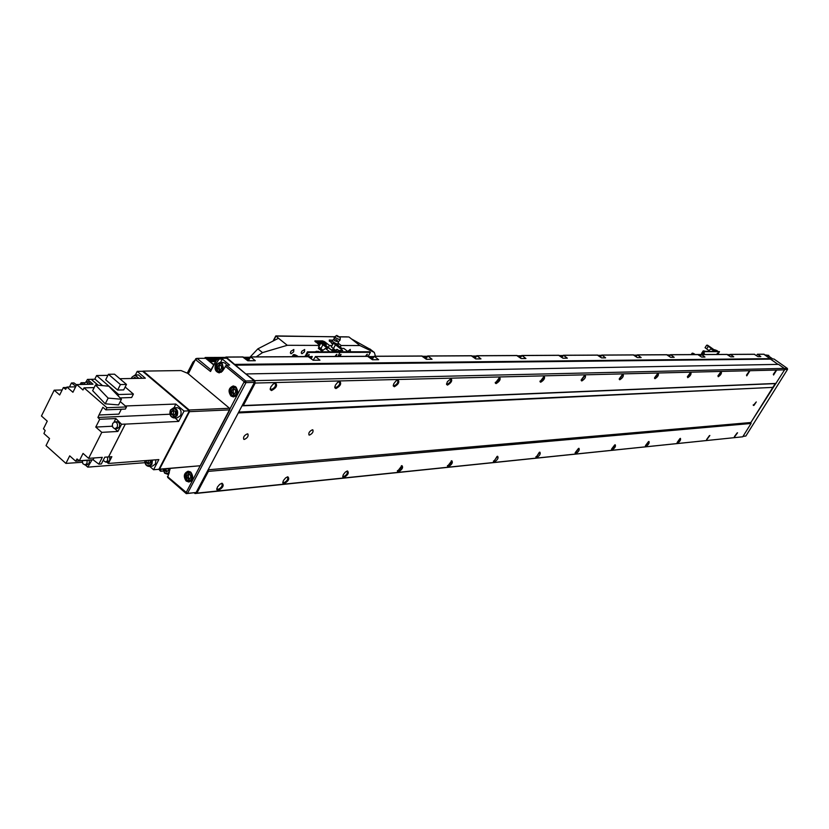 <?xml version="1.0" encoding="UTF-8"?>
<svg xmlns="http://www.w3.org/2000/svg" width="829" height="829" viewBox="0 0 829 829"><rect width="100%" height="100%" fill="white"/><g stroke="black" fill="none" stroke-linecap="round" stroke-linejoin="round"><path stroke-width="1.24" d="M270.233 388.5L271.352 389.495C274.845 387.879 276.15 385.827 275.269 383.34L274.606 383.226M275.57 383.008L273.021 384.2L270.782 386.977L270.233 389.64L271.539 390.563C276.347 387.951 277.694 385.433 275.57 383.008M334.792 386.77L335.755 387.557C338.988 385.993 340.242 384.034 339.496 381.682L338.978 381.589M339.849 381.381L337.496 382.521L335.341 385.226L334.812 387.775L335.932 388.573C340.367 386.086 341.672 383.692 339.849 381.381M393.309 385.164L394.127 385.796C397.143 384.293 398.334 382.428 397.713 380.19L397.309 380.107M398.107 379.91L395.92 381.008L393.848 383.63L393.267 385.682L394.303 386.76C398.417 384.397 399.682 382.117 398.107 379.91M446.593 383.692L447.287 384.19C450.106 382.739 451.256 380.957 450.738 378.832L450.416 378.76M451.152 378.573L447.432 381.62L446.551 384.148L447.453 385.112C451.287 382.863 452.52 380.677 451.152 378.573M495.307 382.335L496.654 382.49L498.384 380.925L499.472 378.843L498.975 377.527M499.659 377.34L495.317 383.071L496.063 383.609C499.649 381.454 500.851 379.371 499.659 377.34M540.021 381.071L541.233 381.153L542.871 379.641L543.938 377.641L543.544 376.387M544.187 376.221L540.031 381.754L540.695 382.231C544.052 380.169 545.213 378.159 544.187 376.221M581.202 379.889L584.59 375.35M585.201 375.185L581.212 380.532L581.803 380.957C584.953 378.977 586.093 377.05 585.201 375.185M619.263 378.801L622.527 374.387M623.107 374.221L619.273 379.402L619.791 379.775C622.766 377.879 623.874 376.024 623.107 374.221M654.547 377.786L657.687 373.496M658.236 373.33L654.547 378.345L655.014 378.687C657.822 376.853 658.9 375.071 658.236 373.33M687.334 376.832L690.36 372.677M690.889 372.511L687.749 377.672C690.412 375.91 691.459 374.19 690.889 372.511M717.883 375.941L720.815 371.9M721.323 371.734L718.256 376.729C720.784 375.029 721.81 373.361 721.323 371.734M677.106 442.52L679.977 438.531M680.422 438.375L677.438 443.246C679.998 441.463 680.992 439.847 680.422 438.375M645.439 445.66L648.496 441.608M648.952 441.453L645.439 446.199L645.884 446.489C648.579 444.645 649.604 442.966 648.952 441.453M611.564 449.08L614.735 444.914M615.211 444.758L611.564 449.65L612.071 449.971C614.911 448.054 615.957 446.313 615.211 444.758M575.15 452.758L578.445 448.458M578.943 448.302L575.15 453.359L575.72 453.712C578.725 451.722 579.803 449.919 578.943 448.302M535.907 456.706L536.394 456.945L539.337 452.282M539.855 452.137L535.917 457.349L536.55 457.743C539.731 455.67 540.84 453.795 539.855 452.137M493.493 460.976L494.053 461.266L497.068 456.416M497.607 456.271L493.493 461.66L494.208 462.105C497.597 459.929 498.726 457.991 497.607 456.271M447.494 465.587L448.499 465.867L450.593 464.136L451.743 461.732L451.225 460.903M451.795 460.748L447.494 466.323L448.302 466.831C451.919 464.561 453.08 462.53 451.795 460.748M397.443 471.4L398.366 471.97C402.231 469.587 403.422 467.473 401.941 465.629L397.443 471.4L397.443 470.603L399.008 470.768L401.174 468.644L401.972 466.665L401.35 465.784M216.825 488.54L218.017 489.462C221.447 487.784 222.752 485.804 221.913 483.514L221.353 483.4M222.079 483.234L219.695 484.374L217.395 487.089L216.804 489.659L218.193 490.509C223.032 487.732 224.327 485.307 222.079 483.234M282.844 482.001L283.87 482.737C287.052 481.121 288.295 479.235 287.59 477.058L287.145 476.965M287.818 476.799L285.611 477.898L283.414 480.53L282.834 482.996L284.036 483.732C288.513 481.1 289.767 478.789 287.818 476.799M342.781 476.043L343.662 476.623C346.636 475.079 347.817 473.266 347.227 471.204L346.874 471.121M347.506 470.955L345.444 472.012L343.341 474.571L342.781 476.934L343.828 477.577C347.973 475.079 349.206 472.872 347.506 470.955M773.312 374.335L776.017 370.511M776.483 370.345L773.571 375.019L776.483 370.345M746.483 375.133L749.261 371.185M749.748 371.019L746.763 375.848L749.748 371.019M706.619 439.515L709.417 435.65M709.852 435.494L706.557 439.971L709.852 435.494M734.38 436.655L737.126 432.945M737.551 432.779L734.37 437.132L737.551 432.779M247.322 433.878C244.192 435.36 243.011 437.173 243.788 439.339L244.358 439.432C247.477 437.95 248.659 436.127 247.881 433.971L247.322 433.878M312.388 429.785C309.476 431.215 308.357 432.956 309.01 434.997L309.497 435.08C312.398 433.65 313.528 431.909 312.865 429.868L312.388 429.785M726.94 354.46L730.681 356.843L733.748 356.822L730.401 354.439L729.178 355.786M754.317 354.315L757.955 356.625L760.835 356.605L757.571 354.304L756.411 355.537M308.233 356.688L313.165 360.242L319.963 360.18L315.538 356.646L313.103 360.19M367.651 356.366L372.439 359.755L378.625 359.703L374.325 356.335L372.086 359.475M421.774 356.087L426.427 359.32L432.075 359.268L427.899 356.045L425.837 358.853M471.297 355.817L475.815 358.916L480.986 358.874L476.934 355.786L475.017 358.315M516.768 355.579L521.161 358.553L525.918 358.511L521.98 355.548L520.197 357.827M558.673 355.351L562.943 358.211L567.337 358.169L563.502 355.33L561.844 357.392M597.408 355.154L601.564 357.9L605.626 357.859L601.906 355.123L600.351 357.009M633.335 354.957L637.366 357.6L641.149 357.568L637.522 354.936L636.061 356.657M666.723 354.781L670.661 357.33L674.174 357.309L670.651 354.76L669.272 356.335M697.852 354.615L701.686 357.081L704.971 357.05L701.531 354.594L700.236 356.045M242.71 357.03L247.798 360.77L255.311 360.708L250.752 356.988L248.213 360.77M753.975 405.381L756.266 401.941L753.312 405.402L753.975 405.381L753.229 404.853M224.991 358.242L226.13 357.123L245.975 374.086L254.814 380.646L255.218 383.05L243.311 405.526L242.027 405.827L238.731 412.054L772.835 387.392L775.188 383.62L242.027 405.827M209.799 361.734L213.82 364.428M204.245 358.315L205.654 357.693L207.136 359.527M772.69 387.392L238.275 412.925L208.141 469.805L208.4 471.38L196.877 493.141L195.012 493.545L194.193 492.82M246.617 373.931L778.566 364.377L784.296 368.408L784.576 369.848L750.877 422.521L751.064 423.474L742.743 436.79L195.012 493.545M772.504 387.91L750.877 422.521L208.141 469.805M763.83 354.263L777.996 364.387L770.504 359.123L235.125 365.185M770.41 358.646L234.99 364.387M742.743 436.79L196.877 493.141M751.064 423.474L208.4 471.38M776.089 383.433L243.311 405.526M784.576 369.848L255.218 383.05M784.296 368.408L254.814 380.646M235.768 386.874C238.897 391.692 238.13 395.05 233.467 396.946L230.959 396.013C227.83 391.184 228.617 387.827 233.301 385.941L235.768 386.874M190.825 472.188C193.82 476.779 193.178 480.053 188.888 482.022L186.162 481.038C183.168 476.437 183.82 473.152 188.131 471.214L190.825 472.188M226.669 365.123L225.333 363.268L223.063 362.46M187.323 372.998L188.919 369.921M187.24 373.154L192.95 362.118L194.991 360.252M188.069 373.651L195.81 358.688L188.328 373.858M189.696 478.644L188.442 477.556L188.546 474.944L189.458 474.395M188.546 474.944L187.105 475.069L188.96 473.96L190.711 475.483L190.597 478.105L188.743 479.203L187.002 477.691L187.105 475.069M188.442 477.556L187.002 477.691M220.348 369.527L219.167 368.553L219.281 365.9L220.359 365.226M219.747 364.729L217.851 365.921L217.737 368.573L219.519 370.045L221.416 368.864L221.53 366.2L219.747 364.729M219.281 365.9L217.851 365.921M219.167 368.553L217.737 368.573M167.282 471.318L166.08 470.261L166.132 468.779M164.681 468.903L164.619 470.385L166.339 471.888L168.163 470.789L168.256 468.603M166.08 470.261L164.619 470.385M234.452 393.578L233.229 392.563L233.343 389.899L234.41 389.247M233.343 389.899L231.913 389.941L233.83 388.77L235.633 390.262L235.519 392.925L233.602 394.107L231.809 392.614L231.913 389.941M233.229 392.563L231.809 392.614M220.504 362.48L222.296 359.05L229.633 365.081L226.431 365.123L222.949 370.428L219.291 372.874C215.436 371.806 214.203 368.967 215.613 364.366L219.084 359.071L222.296 359.05M168.349 474.851L167.396 474.033M170.225 468.437L167.696 477.431L186.266 493.638L196.121 492.488L254.441 382.407L254.161 380.812L226.649 358.232L218.12 358.283L216.69 359.651L210.525 371.485L195.644 359.713M163.24 471.038L160.619 471.255L160.992 469.214M226.431 365.123L245.736 381.008L244.203 381.723L225.219 366.097M167.448 476.571L186.235 492.405L244.203 381.723M244.317 382.387L246.016 382.615L187.509 493.369L186.266 493.638L185.717 492.509M254.161 380.812L245.736 381.008L246.016 382.615L254.441 382.407M186.235 492.405L187.509 493.369L196.121 492.488M195.81 358.688L197.064 358.366L210.98 369.889L216.69 359.651M216.846 358.605L218.12 358.283L219.084 359.071M210.98 369.889L210.525 371.485M159.665 469.328L159.696 470.447L159.51 469.338M213.592 364.864L205.665 358.315L197.064 358.366L196.162 359.579M160.619 471.255L159.696 470.447M159.748 469.856L160.37 470.395M217.872 360.045L217.219 359.506M189.219 410.003L229.529 408.272L187.727 373.351L181.043 370.563L143.262 371.112L189.219 410.003L189.499 411.661L159.562 469.152L158.184 469.359M229.529 408.272L229.799 409.878L200.307 465.743L158.287 469.442M149.676 466.344L153.562 469.742L158.919 469.297L189.364 410.832L142.629 371.278L143.262 371.112M159.562 469.152L200.307 465.743M189.499 411.661L229.799 409.878M115.19 428.666L117.231 428.562L119.314 427.08C120.164 424.158 119.386 422.375 116.993 421.743L116.879 421.754M117.169 427.194C118.008 424.261 117.241 422.489 114.848 421.847L112.744 423.339C111.905 426.261 112.682 428.044 115.076 428.676L117.169 427.194M78.765 384.521L80.486 384.48M81.729 384.262L82.641 384.438M107.604 456.976L107.594 460.634L105.604 462.074L103.19 460.344M109.76 456.862L109.739 460.478L107.739 461.919L105.708 462.064M87.159 460.354L86.952 463.494L84.972 464.934L82.827 463.67L82.268 460.717M89.335 460.188L89.128 463.328L87.149 464.768L85.086 464.924M83.542 384.418L86.04 381.786L88.568 384.293M88.112 381.744L90.734 384.252M131.531 378.49L131.884 377.558C134.111 374.76 136.132 375.019 137.946 378.356M131.428 378.49L131.884 377.226L135.137 374.988L138.826 378.345M138.474 374.936L142.308 378.273M151.562 460.136L151.189 463.95C147.842 467.007 145.728 465.919 144.837 460.655M152.422 460.074L151.956 464.261L148.961 466.406C146.215 466.085 144.816 464.178 144.754 460.665M155.883 459.805L155.427 463.981L152.432 466.116L149.127 466.385M170.432 410.376C174.878 407.288 176.846 408.966 176.359 415.422C171.914 418.5 169.945 416.811 170.432 410.376M170.422 410.023L173.644 407.795C177.261 408.759 178.422 411.402 177.137 415.733L173.935 417.961C170.308 417.018 169.137 414.365 170.422 410.023M176.919 407.661L177.085 407.661C180.691 408.614 181.852 411.257 180.567 415.578L177.375 417.795L174.1 417.951M148.381 460.385L148.298 462.406L149.407 463.37M146.453 460.53L146.37 462.561L148.163 464.126L150.07 462.965L150.173 460.25M148.298 462.406L146.37 462.561M135.687 377.983L135.013 378.418M133.075 378.459L134.878 377.299L136.174 378.397M174.256 410.78L173.489 411.257L173.375 414.013L174.453 414.925M171.572 411.339L171.458 414.096L173.282 415.65L175.22 414.448L175.333 411.692L173.51 410.137L171.572 411.339L173.489 411.257M173.375 414.013L171.458 414.096M108.433 374.283L120.423 384.563L126.474 384.418L114.516 374.19L108.433 374.283L105.666 379.775L117.635 390.065L123.697 389.899L126.474 384.418M120.423 384.563L117.635 390.065M107.894 375.35L96.61 375.547L94.879 379.008L102.547 385.62M96.61 375.547L118.671 394.531L133.407 394.086L125.158 387.019M133.407 394.086L131.656 397.516L120.112 397.899M118.671 394.531L118.05 395.765M108.133 398.107L121.428 399.257L108.796 386.2L95.49 384.967L108.133 398.107L105.252 403.816L92.641 390.646L95.49 384.967M121.428 399.257L118.557 404.925L105.252 403.816M94.174 387.599L84.04 387.858L82.983 389.982L76.755 384.573L93.014 384.2L87.47 379.402L86.081 381.786L88.216 381.744M84.04 387.858L106.941 407.723L126.495 406.956L120.246 401.578M126.495 406.956L125.417 409.06L105.863 409.858L106.941 407.723M121.335 409.225L118.848 414.127L99.003 414.997L102.9 407.277L105.863 409.858M62.144 389.972L54.196 390.179L59.667 394.977L63.336 387.568L66.693 387.485M75.895 386.293L71.449 382.988L69.47 386.988M54.196 390.179L41.45 415.992L47.253 421.153L43.471 428.8L45.18 430.562L43.927 433.536L49.543 438.562L46.041 445.598L65.905 463.411L82.278 462.261M88.61 458.354L83.045 453.411L79.335 460.758L93.066 459.743L98.838 464.157L102.309 457.359L88.61 458.354L101.791 432.355L117.905 431.453L121.562 424.272L115.832 418.531L114.06 422.023M93.978 457.96L93.066 459.743M101.791 432.355L95.77 427.07L111.915 426.241L112.671 426.894M112.329 425.432L111.915 426.241M115.832 418.531L99.708 419.287L95.77 427.07M114.682 428.645L117.905 431.453M76.755 384.573L72.921 392.262L66.942 387.05L75.626 386.832M85.252 464.914L87.739 467.121L91.946 460.002L75.698 461.193L69.709 455.846L65.905 463.411M83.283 384.418L81.035 382.749L80.258 384.293M76.6 384.884L73.978 382.925L71.449 382.988M106.495 462.012L108.402 463.463L111.853 456.706L108.558 456.945L125.303 424.127L178.681 421.412L184.059 411.06L175.769 404.044L174.121 407.775M98.838 464.157L101.335 463.971L104.796 457.183L108.558 456.945M119.811 378.718L145.313 378.211L137.231 371.361L135.386 374.988M178.681 421.412L175.116 417.899M153.562 469.742L158.847 459.577L108.402 463.463M98.019 385.195L91.221 379.33L95.097 379.205M98.112 385.205L91.242 379.278M108.516 456.914L125.303 424.127M184.059 411.06L189.364 410.832M91.408 466.841L144.909 462.686M87.739 467.121L91.449 466.882M81.035 382.749L84.299 382.677M137.231 371.361L142.629 371.278M79.335 460.758L77.004 458.965L75.698 461.193M91.221 379.33L87.47 379.402M63.336 387.568L65.646 389.298L66.942 387.05M125.262 424.085L121.562 424.272M99.003 414.997L97.926 417.495L169.945 414.22M97.926 417.495L99.708 419.287M125.355 405.982L175.769 404.044M301.974 353.745L304.481 351.859L304.678 349.475L301.808 351.268L301.228 352.936L301.974 353.745M350.377 351.786L350.273 349.413L347.734 351.486M291.114 353.776L293.642 351.879L293.829 349.475L290.917 351.278L290.347 352.957L291.114 353.776M340.263 347.113L341.144 345.496L359.91 345.558L374.304 352.418L375.506 356.242M328.305 347.486L329.403 345.455L330.947 345.455M318.978 347.03L318.491 348.491M256.192 356.864L262.513 352.605L287.28 345.299L318.377 345.413M249.902 357.258L257.871 348.843L278.482 338.253L287.28 345.299M332.761 340.211L329.279 339.994L332.056 343.838M341.144 345.496L338.408 343.33M346.936 336.947L348.957 336.968L359.91 345.558M278.482 338.253L275.881 335.911L334.709 336.812M324.367 341.558L322.46 340.895L314.906 340.937L318.792 344.584M329.403 345.455L326.284 342.978M351.423 338.906L370.729 349.62M320.305 342.356L320.906 342.356M320.999 342.19L320.087 342.19M331.217 342.253L329.227 341.04M337.807 345.165L338.533 343.828L336.501 343.828L333.331 342.118L332.201 340.429L331.144 342.377L332.097 343.797M323.994 342.657L325.186 342.657L323.341 341.672L323.994 342.657L324.357 342.004M318.605 342.626L319.807 342.626L317.766 341.962L318.605 342.626L318.968 341.973M338.273 342.843L338.429 342.066L334.615 340.698L333.828 339.372M340.211 339.144L339.641 339.652L335.9 338.014L335.123 336.481L336.667 335.455M339.579 340.014L338.678 341.683L339.579 340.014M339.89 340.481L340.118 339.538M337.279 336.46L336.75 335.403L340.222 337.424L337.279 336.46M332.636 343.403L333.331 342.118M332.201 340.429L333.745 339.517M338.139 336.46L338.874 336.729L338.139 336.46M334.926 336.74L334.263 337.455M334.066 337.828L334.688 338.76L334.066 337.828M337.413 340.46L335.652 339.517L337.413 340.46M318.284 348.315L321.776 351.102M318.75 347.444L322.595 350.491M366.532 356.294L367.361 354.273L365.972 356.283M340.201 356.429L341.04 354.366L339.631 356.429M340.605 354.501L339.569 355.796M366.905 354.429L365.941 355.651M368.159 356.387L370.408 352.325L340.045 352.387L337.849 356.439M365.029 356.294L362.366 356.315M343.942 356.408L341.196 356.418M370.408 352.325L369.682 351.765L339.31 351.807L340.045 352.387L337.838 356.439M348.128 351.797L343.859 348.429L341.714 348.418L337.672 345.227M331.413 346.791L333.372 343.175L335.527 343.631M333.476 348.512L335.496 344.76L337.092 344.771M337.113 351.683L339.403 350.48L341.071 351.807M335.496 344.76L342.74 350.48L339.403 350.48M716.909 354.449L717.645 353.019L716.629 354.46M703.634 354.522L704.37 353.061L703.344 354.522M693.666 354.201L694.401 354.574M694.619 354.574L693.894 353.817M717.769 354.449L719.489 351.631L704.194 351.662L702.453 354.532M716.142 354.46L714.795 354.46M701.738 354.532L703.624 351.247L704.194 351.662M705.51 354.511L704.122 354.522M691.293 354.543L689.852 354.594M719.489 351.631L703.624 351.247M701.748 354.491L695.189 354.522M714.225 351.237L710.888 348.864L708.267 351.247M706.536 348.719L705.044 347.703L706.681 345.185L707.655 345.32M701.593 353.372L702.111 353.745L701.593 353.372L703.23 350.864L704.215 350.999M706.64 348.905L708.93 350.532L706.64 348.905L708.339 346.304L709.323 346.439M707.572 345.206L714.764 350.315L716.702 350.532M710.888 348.864L711.945 348.864L708.339 346.304M336.056 356.449L336.885 354.377L335.455 356.429M308.378 356.594L309.207 354.48L307.777 356.594M294.823 355.144L295.632 356.429L296.129 355.568L294.585 355.589M297.051 356.657L296.129 355.568M295.632 356.429L296.347 356.657M308.802 354.594L307.694 355.973M336.46 354.511L335.413 355.828M334.47 356.46L331.683 356.47M305.082 356.615L307.383 351.859L308.129 352.449L305.901 356.605M309.103 356.988L312.243 356.47L311.258 358.719M311.424 356.46L310.523 358.128M292.222 356.615L289.798 356.688M308.129 352.449L340.045 352.387L339.31 351.807L307.383 351.859M305.062 356.543L298.067 356.584M309.922 356.47L310.295 357.941M329.735 351.817L325.434 348.408L321.03 351.838M318.864 346.76L320.833 343.102L323.041 343.579M315.217 351.848L316.429 351.278L318.647 351.745M320.937 348.491L322.968 344.709L325.196 345.196M324.595 344.719L331.869 350.491L335.983 350.791M325.434 348.408L327.631 348.408L322.968 344.709M768.638 356.076L768.815 355.382L767.664 355.392L772.794 358.998L773.944 358.988L787.363 368.418L784.317 368.49M742.981 436.406L745.862 436.023L787.55 369.382L787.363 368.418M768.815 355.382L765.136 354.926M745.862 436.023L743.033 436.313M787.55 369.382L784.503 369.454M727.313 354.46L701.531 354.594M698.236 354.615L670.651 354.76M667.117 354.781L637.522 354.936M633.729 354.957L601.906 355.123M597.823 355.144L563.502 355.33M559.098 355.351L521.98 355.548M517.203 355.579L476.934 355.786M471.742 355.817L427.899 356.045M422.241 356.076L374.325 356.335M368.128 356.366L315.538 356.646M308.72 356.677L250.752 356.988M243.218 357.03L226.13 357.123M764.183 354.263L757.571 354.304M754.68 354.315L730.401 354.439M215.302 361.568L210.4 361.61M425.992 358.574L425.474 358.574M372.356 358.978L371.454 358.978M248.669 359.9L246.752 359.91M216.048 360.138L207.955 360.2M426.065 358.439L425.298 358.449M372.439 358.833L371.278 358.843M248.752 359.745L246.565 359.765M216.131 359.983L207.768 360.045M562.021 357.092L561.44 357.092M520.457 357.382L519.617 357.382M475.369 357.693L474.219 357.703M426.293 358.045L424.79 358.055M372.667 358.418L370.75 358.429M249.001 359.289L246.006 359.309M216.379 359.517L207.198 359.579M729.396 355.423L728.681 355.423M669.594 355.807L668.557 355.817M636.444 356.024L635.211 356.035M600.797 356.252L599.336 356.263M562.363 356.501L560.653 356.511M520.809 356.771L518.809 356.781M475.732 357.061L473.39 357.071M426.666 357.372L423.94 357.392M373.05 357.724L369.869 357.745M249.405 358.522L245.073 358.542M216.783 358.729L206.981 358.791M729.821 354.739L727.717 354.75M670.039 355.071L667.542 355.081M636.9 355.258L634.175 355.278M601.263 355.465L598.279 355.475M562.85 355.682L559.565 355.693M521.306 355.91L517.679 355.931M476.24 356.169L472.24 356.19M427.184 356.439L422.749 356.47M373.578 356.75L368.646 356.771M249.964 357.444L243.767 357.475M225.333 357.579L205.654 357.693M231.737 395.35C229.167 391.008 229.923 388.065 234.016 386.501L236.338 387.444M231.819 395.039C229.332 389.526 230.597 387.122 235.612 387.827C238.099 393.35 236.835 395.754 231.819 395.039M186.939 480.333C184.484 476.198 185.136 473.328 188.898 471.722L191.022 472.375M187.012 480.074C184.598 474.592 185.82 472.261 190.691 473.09C193.116 478.582 191.882 480.913 187.012 480.074M217.758 370.988C215.291 365.527 216.545 363.123 221.519 363.786C223.985 369.257 222.732 371.661 217.758 370.988M217.675 371.309C215.115 366.946 215.892 364.014 220.006 362.48L222.131 363.299L223.716 368.967M169.696 468.478C169.562 472.81 167.872 474.24 164.629 472.758L163.116 469.038M164.556 473.007L163.033 469.038M192.95 362.118L193.706 362.739M169.354 472.924L167.126 474.053L164.753 473.183M222.39 371.299L220.006 372.283L217.861 371.465M216.804 364.356L215.613 364.366M191.717 480.333L189.561 481.39L187.126 480.509M236.597 395.267L234.161 396.345L231.923 395.506M257.871 348.843L262.513 352.605M347.392 336.947L339.994 336.875M369.838 348.936L374.231 352.377M275.922 336.201L273.477 340.823M275.798 336.066L273.207 340.968M319.32 343.942L316.947 342.636L316.108 341.206L316.657 341.071M319.797 343.527L317.372 342.284C316.139 340.564 317.082 340.574 320.201 342.304L320.927 343.102M326.357 343.424L326.46 344.108L322.346 342.667L321.507 341.237L322.046 341.113M322.771 342.315C321.538 340.605 322.471 340.615 325.569 342.336C326.813 344.056 325.88 344.045 322.771 342.315M314.958 341.424L315.269 340.843M337.755 349.651L335.248 350.491L336.916 351.807M334.968 343.185L336.978 344.771M333.372 343.175L335.393 344.771M336.647 349.517L335.071 350.491M693.914 354.574L693.199 354.118C691.904 352.843 692.391 352.833 694.661 354.107L692.37 353.195M693.407 354.574L692.091 353.237M701.925 354.045L702.495 354.449M706.681 345.185L708.267 346.304M707.469 345.185L709.044 346.304M703.23 350.864L703.78 351.247M704.018 350.854L704.567 351.247M714.909 349.734L715.8 350.315M717.676 351.227L716.391 350.315M295.342 356.667L294.347 356.004C293.062 354.149 294.088 354.138 297.414 355.993L298.057 356.646M294.554 356.667L293.663 354.646M305.217 355.9L305.953 356.491M311.683 356.46L312.232 356.905M332.491 349.517L331.465 349.993M333.6 349.651L331.548 350.056M320.833 343.102L322.864 344.719M322.46 343.113L324.481 344.719M316.429 351.278L317.144 351.838M318.067 351.278L318.771 351.838M270.275 388.728L270.233 389.64M334.823 386.894L334.812 387.775M393.319 385.216L393.329 386.065M446.582 383.703L446.603 384.511M495.286 382.438L495.317 383.071M540 381.195L540.031 381.754M493.473 461.09L493.493 461.66M447.484 465.66L447.494 466.323M216.866 488.758L216.804 489.659M282.865 482.115L282.834 482.996M342.791 476.084L342.781 476.934M764.017 354.211L757.395 354.242M215.353 361.475L210.162 361.517M372.314 359.061L371.558 359.061M248.627 359.993L246.866 360.004M215.996 360.242L208.069 360.294M729.893 354.615L727.551 354.625M670.112 354.947L667.366 354.957M636.973 355.133L633.988 355.144M601.346 355.32L598.092 355.34M562.932 355.537L559.368 355.558M521.389 355.765L517.483 355.786M476.323 356.014L472.033 356.035M427.277 356.283L422.541 356.304M373.672 356.574L368.428 356.605M250.068 357.258L243.539 357.299M225.436 357.392L205.167 357.506M242.97 356.936L225.882 357.03M698.049 354.553L670.464 354.698M666.93 354.719L637.335 354.874M633.543 354.895L601.709 355.061M597.626 355.081L563.305 355.258M558.891 355.278L521.773 355.475M516.995 355.496L476.716 355.714M471.525 355.734L427.681 355.973M422.013 355.993L374.097 356.252M367.889 356.283L315.3 356.553M308.481 356.594L250.503 356.895M754.504 354.252L730.214 354.387M727.137 354.397L701.344 354.532M231.778 395.443C228.991 391.133 229.737 388.148 234.016 386.501L235.187 386.469M186.971 480.447C184.307 476.343 184.95 473.432 188.898 471.722L189.996 471.618M223.219 362.46L220.006 362.48C215.706 364.097 214.939 367.071 217.716 371.402M162.909 469.048L164.588 473.121M167.292 474.043L168.847 473.908M164.65 473.172L167.126 474.053M220.162 372.283L221.322 372.262M217.768 371.444L220.006 372.283M187.022 480.488L189.561 481.39M189.727 481.369L190.825 481.266M231.83 395.485L234.161 396.345M234.327 396.335L235.509 396.293M116.993 421.743L114.848 421.847M79.667 384.304L81.833 384.262M135.137 374.988L138.63 374.936M173.644 407.795L177.085 407.661M369.931 348.988L374.304 352.418M275.756 335.973L273.083 341.02M347.175 336.864L339.921 336.792M334.792 336.74L277.57 336.139M316.025 341.382L315.642 342.087M321.02 343.102L316.108 341.206M321.414 341.413L320.709 342.729M325.735 345.455L326.46 344.108L325.631 342.346L321.507 341.237M338.294 342.128L340.211 339.434L340.222 337.424M334.999 336.564L333.755 339.486M335.02 350.491L337.04 349.361L338.906 350.563M335.258 343.247L337.196 344.781M331.123 346.729L332.916 348.149M337.393 344.843L341.931 348.429M335.351 350.17L333.175 348.439M692.06 353.278L691.272 354.584M705.044 347.703L706.546 348.771M704.122 350.885L704.64 351.247M709.23 346.325L714.826 350.315M716.557 350.346L717.79 351.227M298.119 356.646L293.197 354.791M293.093 354.988L292.181 356.677M331.434 349.962L332.885 349.361L334.657 350.491M318.564 346.698L320.357 348.128M322.75 343.185L324.709 344.729M318.367 351.341L318.989 351.838M320.626 348.429L322.927 350.252M324.906 344.791L332.097 350.491M335.745 350.594L337.279 351.807"/></g></svg>
